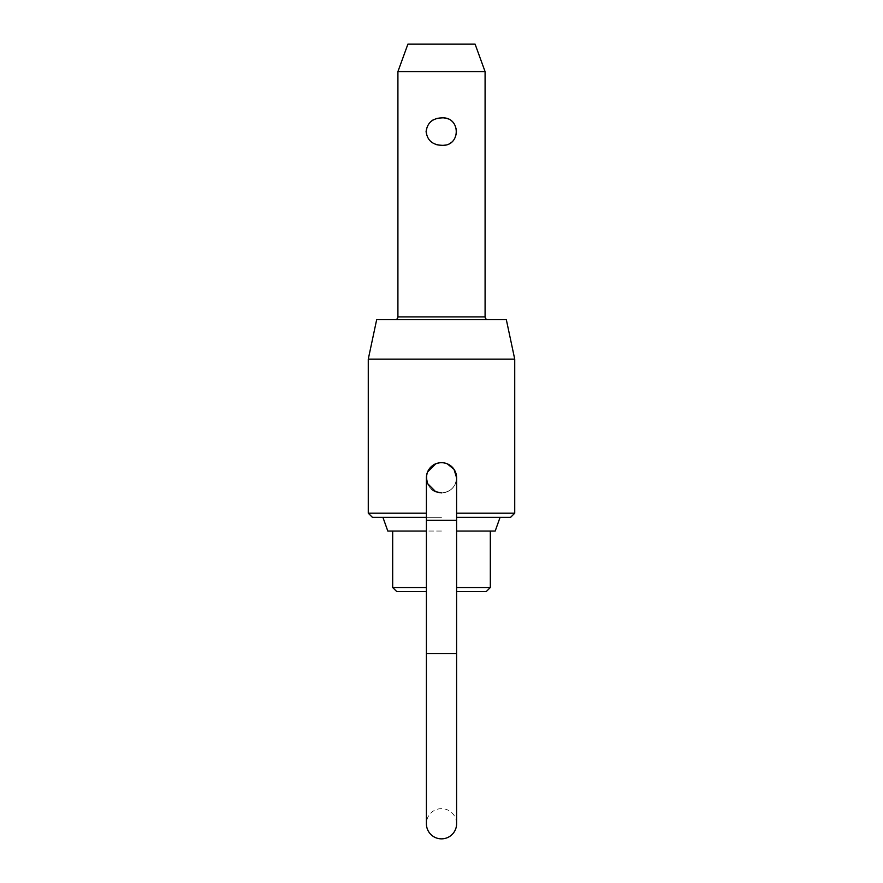 <?xml version="1.0" encoding="UTF-8"?>
<svg xmlns="http://www.w3.org/2000/svg" width="883" height="883" viewBox="0 0 883 883"><rect width="100%" height="100%" fill="white"/><g stroke="black" fill="none" stroke-linecap="round" stroke-linejoin="round"><path stroke-width="0.66" stroke-dasharray="4.42 3.31" d="M456.599 520.341L426.401 520.341L426.401 653.508L456.599 653.508L456.599 477.78C455.705 468.619 450.672 463.575 441.5 462.681A15.099 15.099 0 0 1 447.284 463.84L441.5 462.681C422.019 461.754 422.019 493.818 441.5 492.891C450.672 491.986 455.705 486.952 456.599 477.78A15.099 15.099 0 0 1 441.5 492.891A15.099 15.099 0 0 0 456.599 477.78C455.705 486.952 450.672 491.986 441.5 492.891A15.099 15.099 0 0 1 426.401 477.78A15.099 15.099 0 0 0 441.5 492.891A15.099 15.099 0 0 1 426.401 477.78L427.549 471.997M456.599 653.508L441.5 653.508L456.599 653.508L456.599 823.751A15.099 15.099 0 0 0 441.5 808.651A15.099 15.099 0 0 0 426.401 823.751L426.401 653.508L441.5 653.508L426.401 653.508M397.913 71.611L485.087 71.611M441.5 145.276C450.573 144.812 455.716 140.254 456.908 131.6C455.716 122.936 450.573 118.377 441.5 117.914C421.842 116.181 421.842 147.008 441.5 145.276M456.599 531.047L495.197 531.047M490.319 587.504L456.599 587.504M506.323 319.635L376.677 319.635M372.394 517.328L426.401 517.328M426.401 513.2L368.266 513.2M396.798 591.621L426.401 591.621M426.401 587.504L392.681 587.504M475.098 44.15L407.902 44.15M368.266 359.171L514.734 359.171M514.734 513.2L456.599 513.2M435.716 463.84L441.5 462.681A15.099 15.099 0 0 0 426.401 477.78A15.099 15.099 0 0 1 441.5 462.681M456.599 591.621L486.202 591.621M456.599 517.328L510.606 517.328M387.803 531.047L426.401 531.047M441.5 531.047L392.681 531.047L441.5 531.047M441.5 517.328L382.913 517.328L441.5 517.328M397.913 316.887L485.087 316.887M441.5 520.341L426.401 520.341L441.5 520.341M426.401 520.341L426.401 477.78"/><path stroke-width="1.32" d="M456.599 520.341L456.599 653.508L426.401 653.508L426.401 520.341L456.599 520.341L456.599 477.78L454.028 469.359L447.284 463.84A15.099 15.099 0 0 1 456.599 477.78A15.099 15.099 0 0 0 441.5 462.681A15.099 15.099 0 0 0 426.401 477.78L427.549 483.575L435.716 491.732L441.5 492.891M426.401 653.508L426.401 823.751A15.099 15.099 0 0 0 441.5 838.85A15.099 15.099 0 0 0 456.599 823.751L456.599 653.508M397.913 71.611L407.902 44.15L475.098 44.15L485.087 71.611L397.913 71.611L397.913 316.887A2.748 2.748 0 0 1 395.165 319.635M441.5 117.914C461.158 116.181 461.158 147.008 441.5 145.276C432.427 144.812 427.284 140.254 426.092 131.6C427.284 122.936 432.427 118.377 441.5 117.914M456.599 587.504L490.319 587.504L490.319 531.047M485.087 71.611L485.087 316.887A2.748 2.748 0 0 0 487.835 319.635M500.087 517.328L495.197 531.047L456.599 531.047M426.401 517.328L372.394 517.328L368.266 513.2L426.401 513.2M426.401 591.621L396.798 591.621L392.681 587.504L426.401 587.504M368.266 359.171L376.677 319.635L506.323 319.635L514.734 359.171L368.266 359.171L368.266 513.2M456.599 513.2L514.734 513.2L514.734 359.171M427.549 471.997L435.716 463.84M490.319 587.504L486.202 591.621L456.599 591.621M514.734 513.2L510.606 517.328L456.599 517.328M426.401 531.047L387.803 531.047L382.913 517.328M485.087 316.887L397.913 316.887M426.401 520.341L426.401 477.78M392.681 531.047L392.681 587.504"/></g></svg>

